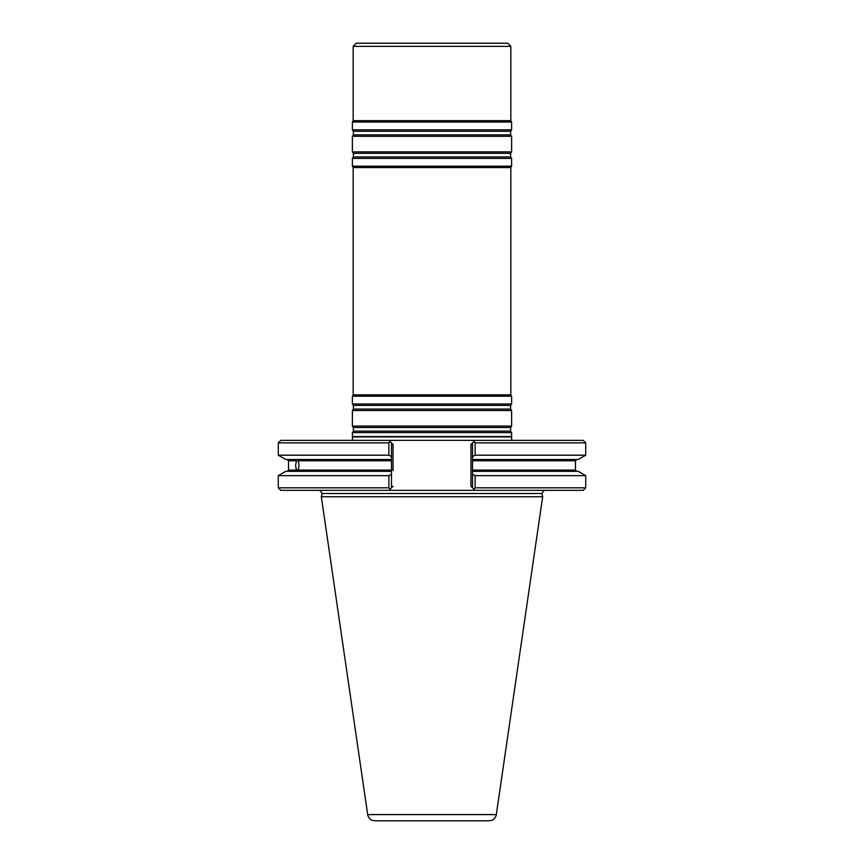 <?xml version="1.0" encoding="UTF-8"?>
<svg xmlns="http://www.w3.org/2000/svg" width="864" height="864" viewBox="0 0 864 864"><rect width="100%" height="100%" fill="white"/><g stroke="black" fill="none" stroke-linecap="round" stroke-linejoin="round"><path stroke-width="1.3" d="M511.618 432.562L352.382 432.562L352.382 436.579L511.618 436.579L511.618 432.562L510.613 431.125L510.613 427.507L511.618 426.071L352.382 426.071L353.387 427.507L353.387 431.125L352.382 432.562M510.829 394.848L353.171 394.848L353.171 167.54L510.829 167.54L510.829 394.848L511.618 396.209L511.618 403.996L510.613 405.443L510.613 409.05L511.618 410.497L352.382 410.497L352.382 426.071M511.618 410.497L511.618 426.071M511.618 403.996L352.382 403.996L353.387 405.443L353.387 409.05L352.382 410.497M511.618 396.209L352.382 396.209L352.382 403.996M510.829 167.54L511.618 166.18L352.382 166.18L353.171 167.54M510.829 46.354L353.171 46.354L356.324 43.2L507.676 43.2L510.829 46.354L510.829 120.668L511.618 122.029L511.618 129.827L510.613 131.263L510.613 134.881L511.618 136.318L511.618 151.891L510.613 153.328L510.613 156.946L511.618 158.393L352.382 158.393L352.382 166.18M511.618 158.393L511.618 166.18M511.618 151.891L352.382 151.891L353.387 153.328L353.387 156.946L352.382 158.393M511.618 136.318L352.382 136.318L352.382 151.891M511.618 129.827L352.382 129.827L353.387 131.263L353.387 134.881L352.382 136.318M511.618 122.029L352.382 122.029L352.382 129.827M510.829 120.668L353.171 120.668L352.382 122.029M511.682 440.359L511.618 436.579M489.132 820.8L374.868 820.8C370.937 820.498 368.55 818.435 367.686 814.59L321.332 496.757L542.668 496.757L496.314 814.59C495.45 818.435 493.063 820.498 489.132 820.8M287.269 459.508L288.522 460.771L296.471 460.771L295.52 465.426L296.471 470.081L297.918 470.081C299.344 466.981 299.344 463.882 297.918 460.771L391.478 460.771L391.478 471.334L285.779 471.334L278.273 475.664L278.273 487.814L388.865 487.814L390.172 489.121L393.055 486.238L391.478 487.814L391.478 474.163L388.865 475.664L388.865 487.814M391.478 470.081L288.522 470.081L287.269 471.334M544.234 490.331L541.793 493.506L542.668 496.757M475.135 475.664L475.135 487.814L473.828 489.121L475.038 490.331L472.522 487.814L472.522 474.163L475.135 475.664L585.727 475.664L585.727 487.814L475.135 487.814M391.478 460.771L391.478 459.508L285.779 459.508L278.273 455.188L388.865 455.188L391.478 456.689L391.478 459.508L391.478 442.876L390.172 441.569L388.865 442.876L388.865 455.188M388.865 475.664L278.273 475.664M391.478 471.334L391.478 474.163L391.478 471.334M585.727 487.814L583.2 490.331L388.962 490.331L390.172 489.121L388.962 490.331L280.8 490.331L278.273 487.814M585.727 442.876L475.135 442.876L473.828 441.569L475.038 440.359L583.2 440.359L585.727 442.876L585.727 455.188L578.221 459.508L472.522 459.508L472.522 474.163L472.522 471.334L578.221 471.334L585.727 475.664M388.865 442.876L278.273 442.876L280.8 440.359L388.962 440.359L390.172 441.569L388.962 440.359L475.038 440.359L472.522 442.876L472.522 459.508L472.522 456.689L475.135 455.188L585.727 455.188M470.945 486.238L472.522 487.814L470.945 486.238L470.945 444.452L472.522 442.876L470.945 444.452M393.055 460.318L393.055 444.452L391.478 442.876L393.055 444.452L393.055 470.534M475.135 442.876L475.135 455.188M510.613 431.125L353.387 431.125M510.613 427.507L353.387 427.507M510.613 409.05L353.387 409.05M510.613 405.443L353.387 405.443M510.613 156.946L353.387 156.946M510.613 153.328L353.387 153.328M510.613 134.881L353.387 134.881M510.613 131.263L353.387 131.263M511.358 436.925L352.642 436.925L352.318 440.359M496.314 814.59L367.686 814.59M541.793 493.506L322.207 493.506L321.332 496.757M576.731 459.508L575.478 460.771L472.522 460.771M472.522 470.081L575.478 470.081L576.731 471.334M353.171 394.848L352.382 396.209M353.171 46.354L353.171 120.668M288.522 460.771L288.522 470.081M322.207 493.506L319.766 490.331M575.478 460.771L575.478 470.081M278.273 442.876L278.273 455.188"/></g></svg>
